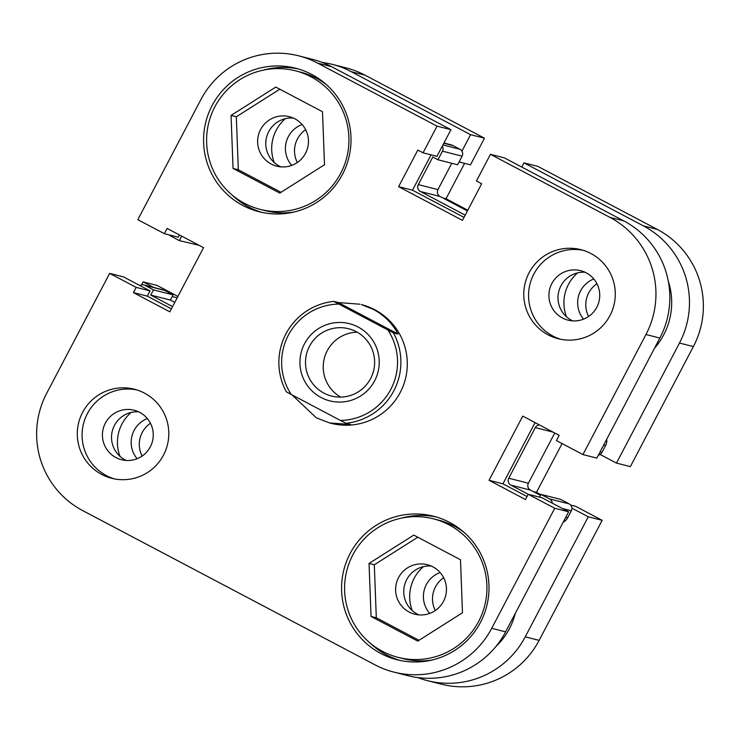 <?xml version="1.0" encoding="UTF-8"?>
<svg xmlns="http://www.w3.org/2000/svg" width="740" height="740" viewBox="0 0 740 740"><rect width="100%" height="100%" fill="white"/><g stroke="black" fill="none" stroke-linecap="round" stroke-linejoin="round"><path stroke-width="1.11" d="M340.714 173.299A71.484 71.151 104.3 0 1 260.156 209.365A71.484 71.151 104.3 0 1 214.831 106.865A71.484 71.151 104.3 0 1 295.389 70.8A71.484 71.151 104.3 0 1 340.714 173.299M260.156 209.365L265.429 210.706A71.484 71.151 -75.7 0 0 294.058 212.001M478.706 621.323A71.484 71.151 104.3 0 1 398.148 657.388A71.484 71.151 104.3 0 1 352.823 554.889A71.484 71.151 104.3 0 1 433.381 518.823A71.484 71.151 104.3 0 1 478.706 621.323M398.148 657.388L403.42 658.73A71.484 71.151 -75.7 0 0 432.049 660.024M150.322 446.84A25.53 25.41 -75.7 0 0 134.134 410.228A25.53 25.41 -75.7 0 0 105.358 423.114A25.53 25.41 -75.7 0 0 121.545 459.716A25.53 25.41 -75.7 0 0 150.322 446.84M138.574 411.81A25.53 25.41 -75.7 0 0 126.207 460.447M596.801 307.267A25.53 25.41 -75.7 0 0 580.613 270.664A25.53 25.41 -75.7 0 0 551.846 283.54A25.53 25.41 -75.7 0 0 568.033 320.152A25.53 25.41 -75.7 0 0 596.801 307.267M585.053 272.246A25.53 25.41 -75.7 0 0 572.686 320.882M610.001 315.545A45.954 45.741 -75.7 0 0 580.854 249.648A45.954 45.741 -75.7 0 0 529.072 272.829A45.954 45.741 -75.7 0 0 558.21 338.726A45.954 45.741 -75.7 0 0 610.001 315.545M583.231 250.324A45.954 45.741 -75.7 0 0 533.855 274.05A45.954 45.741 -75.7 0 0 560.624 339.272M163.512 455.109A45.954 45.741 -75.7 0 0 134.375 389.221A45.954 45.741 -75.7 0 0 82.584 412.402A45.954 45.741 -75.7 0 0 111.731 478.299A45.954 45.741 -75.7 0 0 163.512 455.109M136.752 389.888A45.954 45.741 -75.7 0 0 87.376 413.623A45.954 45.741 -75.7 0 0 114.136 478.845M342.49 174.363A74.037 73.695 -75.7 0 0 295.538 68.2A74.037 73.695 -75.7 0 0 212.103 105.561A74.037 73.695 -75.7 0 0 259.055 211.723A74.037 73.695 -75.7 0 0 342.49 174.363M298.396 68.996A74.037 73.695 -75.7 0 0 263.44 70.115M480.482 622.386A74.037 73.695 -75.7 0 0 433.529 516.224A74.037 73.695 -75.7 0 0 350.094 553.576A74.037 73.695 -75.7 0 0 397.047 659.738A74.037 73.695 -75.7 0 0 480.482 622.386M436.387 517.01A74.037 73.695 -75.7 0 0 401.432 518.13M329.689 422.975L331.196 423.354A61.272 60.985 -75.7 0 0 400.248 392.44A61.272 60.985 -75.7 0 0 361.388 304.584L373.33 309.366C384.115 315.157 392.339 323.38 398.028 334.045L393.43 332.88A61.272 60.985 104.3 0 1 345.969 423.28L350.566 424.446L329.689 422.975L316.378 417.85L292.06 394.91M398.555 577.579A25.53 25.41 104.3 0 1 427.322 564.703A25.53 25.41 104.3 0 1 443.519 601.305A25.53 25.41 104.3 0 1 414.742 614.191A25.53 25.41 104.3 0 1 398.555 577.579M431.309 566.072A25.53 25.41 -75.7 0 0 418.905 614.885M260.563 129.565A25.53 25.41 104.3 0 1 289.331 116.68A25.53 25.41 104.3 0 1 305.528 153.291A25.53 25.41 104.3 0 1 276.751 166.167A25.53 25.41 104.3 0 1 260.563 129.565M293.318 118.058A25.53 25.41 -75.7 0 0 280.913 166.861M231.759 194.713A74.037 73.695 -75.7 0 0 261.942 212.389M326.433 84.675A71.484 71.151 -75.7 0 0 300.662 72.141L295.389 70.8M369.75 642.727A74.037 73.695 -75.7 0 0 399.933 660.413M464.424 532.698A71.484 71.151 -75.7 0 0 438.654 520.155L433.381 518.823M171.403 308.858L147.306 296.148L150.063 290.903L123.534 276.908L109.65 273.375L46.62 393.421A86.811 86.395 -75.7 0 0 82.714 510.6L374.949 664.816A86.811 86.395 -75.7 0 0 491.721 628.316L505.605 631.849A86.811 86.395 104.3 0 1 407.786 675.648L393.902 672.114M298.683 55.833L312.576 59.367A86.811 86.395 104.3 0 1 331.529 66.656L450.938 129.676L437.053 126.142L317.636 63.122A86.811 86.395 -75.7 0 0 200.864 99.632L137.834 219.678L164.363 233.674L167.12 228.429L203.537 247.65L169.839 311.836L133.422 292.614L136.169 287.37L109.65 273.375M645.965 334.526L582.935 454.573L596.829 458.106L659.858 338.05L645.965 334.526A86.811 86.395 -75.7 0 0 609.871 217.347L490.463 154.327L504.347 157.861L623.765 220.881A86.811 86.395 104.3 0 1 659.858 338.05M179.441 234.941L178.257 237.207L164.363 233.674M450.938 129.676L436.942 156.344L423.049 152.81L417.832 150.054L398.61 186.665L462.454 220.363L481.675 183.751L476.458 180.995L490.463 154.327M431.059 154.845L412.504 190.199L464.017 217.384M535.076 422.614L502.941 483.821L527.028 496.54M582.935 454.573L556.415 440.578L559.163 435.333L522.745 416.111L489.048 480.297L525.465 499.509L528.221 494.274L542.106 497.798L568.635 511.803L505.605 631.849M554.75 433.002L528.388 483.22A5.106 5.078 -75.7 0 0 530.506 490.121L510.868 485.126L554.741 508.269L491.721 628.316M437.053 126.142L423.049 152.81M568.635 511.803L554.741 508.269M417.786 537.221L374.311 564.787L376.318 617.789L419.016 640.322M279.803 89.207L236.319 116.763L238.326 169.774L281.024 192.308M502.941 483.821L489.048 480.297M412.504 190.199L398.61 186.665M147.306 296.148L133.422 292.614M150.063 290.903L136.169 287.37M369.047 563.445L413.762 535.094L460.483 559.755L462.491 612.757L417.767 641.108L371.045 616.457L369.047 563.445L374.311 564.787M371.045 616.457L376.318 617.789M231.056 115.431L275.77 87.08L322.492 111.731L324.499 164.743L279.776 193.094L233.054 168.433L231.056 115.431L236.319 116.763M233.054 168.433L238.326 169.774M435.305 610.537A25.53 25.41 104.3 0 1 443.649 577.727M429.727 613.404A25.53 25.41 104.3 0 1 440.115 572.538M297.314 162.513A25.53 25.41 104.3 0 1 305.657 129.713M291.736 165.39A25.53 25.41 104.3 0 1 302.133 124.524M150.451 423.262A25.53 25.41 -75.7 0 0 142.108 456.062M137.103 458.726A25.53 25.41 104.3 0 1 147.315 418.535M596.93 283.688A25.53 25.41 -75.7 0 0 588.596 316.498M583.582 319.153A25.53 25.41 104.3 0 1 593.804 278.962M525.243 636.844L588.272 516.788L602.166 520.322L539.136 640.368A86.811 86.395 104.3 0 1 441.318 684.167L427.424 680.634A86.811 86.395 -75.7 0 0 525.243 636.844L539.136 640.368M693.38 346.579L679.487 343.046A86.811 86.395 -75.7 0 0 643.402 225.876L523.985 162.856L537.878 166.389L657.287 229.4A86.811 86.395 104.3 0 1 693.38 346.579L630.351 466.625L616.466 463.092L600.103 454.462M588.272 516.788L571.909 508.158M679.487 343.046L616.466 463.092M523.985 162.856L521.783 167.064M461.936 151.117L470.575 134.671L351.167 71.65A86.811 86.395 -75.7 0 0 322.242 62.438M153.698 287.453L143.172 281.894L141.608 284.872M417.758 677.562A86.811 86.395 -75.7 0 0 427.424 680.634M602.166 520.322L575.637 506.327L570.67 505.059M177.924 296.435L157.065 285.427L143.172 281.894M332.214 64.352L346.098 67.886A86.811 86.395 104.3 0 1 365.051 75.184L484.469 138.195L470.575 134.671M459.059 161.968L470.464 164.863L484.469 138.195M467.782 210.206L446.026 198.727L464.591 163.374M540.875 494.681L536.463 492.35L562.076 443.565M172.235 296.536L177.202 297.804M442.696 197.876L446.026 198.727M533.133 491.499L536.463 492.35M423.391 566.673A39.322 39.137 -75.7 0 0 412.236 610.574M577.644 272.875A39.322 39.137 -75.7 0 0 566.479 316.785M285.4 118.65A39.322 39.137 -75.7 0 0 274.244 162.56M131.156 412.448A39.322 39.137 -75.7 0 0 119.991 456.349M654.548 348.161A68.931 68.607 -75.7 0 0 668.294 281.154M495.828 646.603A68.931 68.607 -75.7 0 0 515.327 613.331M552.271 503.163A5.106 5.078 -75.7 0 0 549.57 498.908L541.023 494.403L539.58 497.16M510.868 485.126A5.106 5.078 104.3 0 1 508.75 478.234L528.388 483.22M553.095 432.123L535.325 427.609L508.75 478.234M535.325 427.609A5.106 5.078 104.3 0 1 539.395 424.899M420.431 191.503A5.106 5.078 104.3 0 1 418.313 184.612L437.95 189.597A5.106 5.078 -75.7 0 0 440.069 196.488L420.431 191.503L465.201 215.127M418.313 184.612L432.789 157.037L437.96 159.766L442.464 151.173A5.106 5.078 -75.7 0 0 442.298 146.122M169.331 234.941A5.106 5.078 -75.7 0 0 170.801 236.097L179.339 240.611L181.689 236.125M172.587 306.601L150.747 295.075L153.476 289.877L144.929 285.363A5.106 5.078 -75.7 0 0 139.897 285.538M549.57 498.908L569.199 503.903L560.661 499.389L541.023 494.403M569.199 503.903A5.106 5.078 104.3 0 1 571.326 510.794L567.645 517.797A10.212 10.166 104.3 0 1 563.186 522.19M143.819 284.937L163.457 289.932A5.106 5.078 104.3 0 1 164.567 290.358L144.929 285.363M174.797 302.392L170.385 300.061L173.114 294.871L164.567 290.358M179.339 240.611L199.125 245.319M443.945 143.005L450.78 144.744A10.212 10.166 104.3 0 1 453.01 145.595L443.806 143.255M442.927 144.938L459.975 149.276L453.01 145.595M459.975 149.276A5.106 5.078 104.3 0 1 462.102 156.168L442.464 151.173M437.96 159.766L457.588 164.761L462.102 156.168M437.95 189.597L451.77 163.272M440.069 196.488L467.412 210.919M606.698 439.31A10.212 10.166 104.3 0 1 605.616 445.48L603.711 444.999M600.029 452.001L601.935 452.482L605.616 445.48M601.935 452.482A5.106 5.078 104.3 0 1 598.392 455.128M540.505 495.393L530.506 490.121M170.385 300.061L150.747 295.075M173.114 294.871L153.476 289.877M374.653 380.776A39.831 39.645 104.3 0 1 321.077 397.519A39.831 39.645 104.3 0 1 304.519 343.758A39.831 39.645 104.3 0 1 358.095 327.015A39.831 39.645 104.3 0 1 374.653 380.776M309.496 346.255A34.724 34.558 -75.7 0 0 331.511 396.039A34.724 34.558 -75.7 0 0 370.638 378.519A34.724 34.558 -75.7 0 0 348.623 328.736A34.724 34.558 -75.7 0 0 309.496 346.255M357.18 332.186A34.724 34.558 -75.7 0 0 340.678 397.093M338.707 304.085A58.21 57.942 -75.7 0 0 291.246 394.476L286.325 391.802A61.272 60.985 104.3 0 1 333.777 301.402L393.43 332.88M359.89 304.205L338.384 302.568L333.777 301.402M291.246 394.476L340.465 420.45A58.21 57.942 -75.7 0 0 387.927 330.059M340.465 420.45L345.969 423.28M338.384 302.568L398.028 334.045M331.529 66.656L317.636 63.122M609.871 217.347L623.765 220.881M643.402 225.876L657.287 229.4M365.051 75.184L351.167 71.65M571.326 510.794L562.456 508.537M565.739 517.316L567.645 517.797"/></g></svg>
